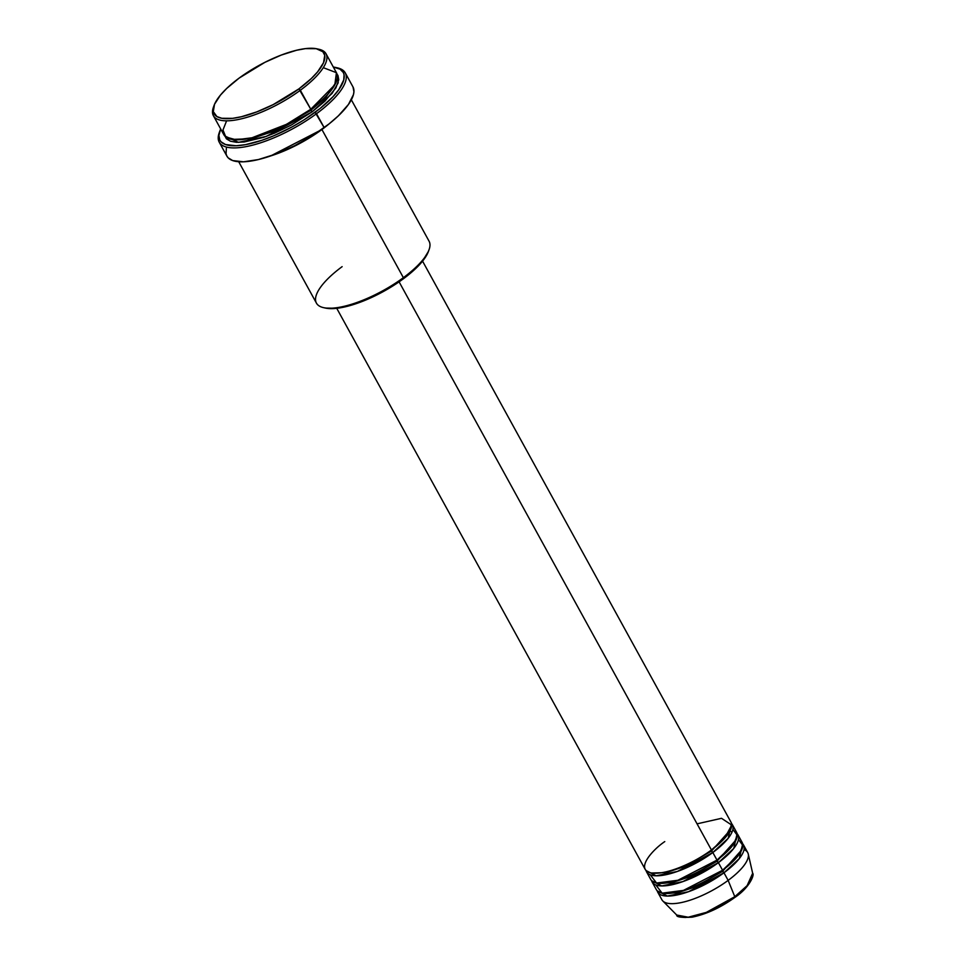 <?xml version="1.0" encoding="UTF-8"?>
<svg xmlns="http://www.w3.org/2000/svg" width="966" height="966" viewBox="0 0 966 966"><rect width="100%" height="100%" fill="white"/><g stroke="black" fill="none" stroke-linecap="round" stroke-linejoin="round"><path stroke-width="1.45" d="M752.659 873.264L747.116 885.641L734.788 896.702A43.53 14.321 -28.8 0 0 752.659 873.264C754.736 874.628 749.519 887.718 734.812 897.474C720.346 907.774 706.098 914.331 692.079 917.169C681.392 917.748 676.272 917.036 676.707 915.019A43.53 14.321 -28.8 0 0 734.788 896.702L728.147 880.376L734.788 896.702L706.339 912.375L688.227 917.217L676.707 915.019L662.821 900.976A48.964 16.108 151.2 0 0 728.147 880.376A48.964 16.108 -28.8 0 0 747.72 852.592L743.542 844.996A48.964 16.108 151.2 0 1 723.969 872.781L688.504 891.715L667.313 896.062L657.206 890.809A48.964 16.108 151.2 0 0 657.725 892.173L661.903 899.769A48.964 16.108 -28.8 0 0 728.147 880.376L723.969 872.781L728.147 880.376A48.964 16.108 151.2 0 0 748.252 854.004L752.659 873.264M664.777 841.591C653.064 849.368 634.505 869.472 651.265 872.95C669.04 875.691 701.594 858.098 711.435 849.983A48.964 16.108 -28.8 0 0 731.008 822.199L422.565 261.146M732.409 824.735A48.964 16.108 151.2 0 0 731.54 823.563L728.207 838.271L712.823 852.519L711.133 850.213L711.399 851.118L684.23 866.635L666.069 872.612L651.555 872.998L666.069 872.612L684.23 866.635L711.399 851.118L712.823 852.519L677.359 871.453L656.168 875.8L646.073 870.547A48.964 16.108 151.2 0 0 646.592 871.912L650.77 879.507A48.964 16.108 -28.8 0 0 717.001 860.114A48.964 16.108 -28.8 0 0 736.587 832.33L732.409 824.735A48.964 16.108 151.2 0 1 712.823 852.519L717.001 860.114L712.823 852.519A48.964 16.108 151.2 0 1 646.592 871.912M650.263 874.834L656.554 883.033L677.903 880.268L717.001 860.114L733.713 844.079L737.275 835.3L732.904 829.408M737.976 834.865A48.964 16.108 151.2 0 0 737.106 833.694L733.774 848.402L718.402 862.65L716.7 860.344L716.977 861.249L689.796 876.766L671.636 882.743L657.134 883.129L671.636 882.743L689.796 876.766L716.977 861.249L718.402 862.65L682.938 881.584L661.734 885.931L651.639 880.678A48.964 16.108 151.2 0 0 652.159 882.043L656.337 889.638A48.964 16.108 -28.8 0 0 722.58 870.245A48.964 16.108 -28.8 0 0 742.154 842.461L737.976 834.865A48.964 16.108 151.2 0 1 718.402 862.65L722.58 870.245L718.402 862.65A48.964 16.108 151.2 0 1 652.159 882.043M655.829 884.965L662.121 893.164L683.469 890.398L722.58 870.245L739.28 854.21L742.842 845.431L738.483 839.526M743.542 844.996A48.964 16.108 151.2 0 0 742.673 843.825L739.34 858.533L723.969 872.781L722.266 870.475L722.544 871.38L695.375 886.897L677.214 892.874L662.7 893.26L677.214 892.874L695.375 886.897L722.544 871.38L723.969 872.781A48.964 16.108 151.2 0 1 657.725 892.173M226.599 120.835L222.977 129.999L225.815 136.991L236.09 139.816L252.005 137.776L286.54 124.3L310.786 109.255L300.341 90.261A64.263 21.131 -28.8 0 0 318.973 49.278L317.102 48.855A62.73 20.636 151.2 0 1 298.917 88.872L310.786 109.255A64.263 21.131 -28.8 0 0 336.482 72.788L326.037 53.794A64.263 21.131 151.2 0 1 300.341 90.261A64.263 21.131 151.2 0 1 213.401 115.715A64.263 21.131 151.2 0 1 213.74 106.405M214.029 105.523L213.389 107.323A64.263 21.131 -28.8 0 0 237.805 119.603A64.263 21.131 -28.8 0 0 300.341 90.261L298.917 88.872A62.73 20.636 151.2 0 1 237.877 117.514A62.73 20.636 151.2 0 1 214.029 105.523A62.73 20.636 151.2 0 1 239.133 78.101L226.72 88.437L220.417 95.151L214.512 104.292L213.305 111.645L216.903 116.572L221.83 118.287L232.54 118.359L241.488 116.717L256.787 111.899L273.137 104.642L298.917 88.872L311.33 78.536L317.633 71.822L323.538 62.681L324.745 55.328L322.873 51.741L316.22 48.686L305.51 48.614L296.562 50.256L281.263 55.074L264.913 62.331L239.133 78.101A62.73 20.636 151.2 0 1 317.102 48.855M428.445 251.389L429.085 249.59A64.263 21.131 151.2 0 1 403.377 277.677L403.341 278.812A62.73 20.636 -28.8 0 0 428.445 251.389A62.73 20.636 -28.8 0 0 428.735 250.508M219.234 142.195L226.889 156.118A71.919 23.655 -28.8 0 0 324.178 127.645L316.522 113.71A71.919 23.655 -28.8 0 0 337.363 67.849L335.492 67.427A70.385 23.148 151.2 0 1 315.097 112.31L324.178 127.645A71.919 23.655 -28.8 0 0 352.928 86.831L345.273 72.897A71.919 23.655 151.2 0 1 316.522 113.71A71.919 23.655 151.2 0 1 219.234 142.195A71.919 23.655 151.2 0 1 219.56 131.883M219.85 131.002L219.21 132.801A71.919 23.655 -28.8 0 0 246.535 146.542A71.919 23.655 -28.8 0 0 316.522 113.71L315.097 112.31A70.385 23.148 151.2 0 1 246.608 144.453A70.385 23.148 151.2 0 1 219.85 131.002A70.385 23.148 151.2 0 1 220.695 128.961L218.896 135.397L219.801 140.046L221.154 141.893L225.573 144.55L236.163 145.757L245.473 144.671L261.895 140.299L273.885 135.723L292.275 126.8L304.121 119.82L320.12 108.458L332.811 96.914L338.861 89.609L343.763 79.924L344.065 74.684L343.316 72.51L340.032 69.154L333.33 67.04A70.385 23.148 151.2 0 1 335.492 67.427M336.711 73.766L337.943 75.445L338.764 79.695L335.902 87.918L324.89 101.201L312.175 111.79L310.472 109.484L310.75 110.39L275.056 130.808L251.148 138.742L231.888 139.406L251.148 138.742L275.056 130.808L310.75 110.39L312.175 111.79L266.169 136.447L238.445 142.352L224.68 135.904M353.013 86.976L353.93 91.722L353.471 94.547L348.46 104.437L338.402 115.799L329.309 123.696A64.263 21.131 151.2 0 1 321.92 129.516L270.697 155.924A64.263 21.131 151.2 0 0 321.92 129.516L403.377 277.677A64.263 21.131 -28.8 0 0 429.073 241.198L351.346 99.812M399.091 281.831L711.435 849.983L399.091 281.831M336.397 67.656A71.919 23.655 151.2 0 1 345.273 72.897M318.007 49.085A64.263 21.131 151.2 0 1 326.037 53.794M744.049 849.657A48.964 16.108 151.2 0 1 748.252 854.004M737.601 895.204L745.172 888.309L750.111 881.898M685.039 917.483L692.996 916.843L706.351 912.955L717.315 908.088L731.395 899.781M213.401 115.715L223.846 134.709A64.263 21.131 -28.8 0 0 310.786 109.255L334.828 84.815L336.422 72.692L323.296 67.668M337.049 74.128L338.197 82.798L332.147 93.364L312.175 111.79L291.346 125.012L274.549 133.163L263.609 137.341L244.181 142.002L236.441 142.304L230.439 141.217L226.406 138.802L224.486 135.119M238.711 161.733L316.437 303.119A64.263 21.131 -28.8 0 0 403.377 277.677L321.92 129.516L329.297 123.72L312.96 135.312L294.63 145.721L275.878 154.053L258.345 159.571L243.529 161.805L232.709 160.573L228.193 157.869L226.817 155.973L226.044 153.751L226.346 148.402M428.457 251.365L422.057 261.762L411.975 271.917L398.572 282.193L383.007 291.72L366.609 299.665L350.815 305.353L336.965 308.299L325.349 308.045A62.73 20.636 -28.8 0 0 403.341 278.812L403.377 277.677A64.263 21.131 151.2 0 1 323.501 307.635A64.263 21.131 151.2 0 1 342.133 266.652M336.748 308.323L645.203 869.376A48.964 16.108 -28.8 0 0 711.435 849.983L724.572 838.391L731.709 825.049L721.505 818.311L697.066 823.841M310.75 110.39L325.784 97.457L336.144 82.098L325.784 97.457L310.75 110.39M722.544 871.38L741.803 849.778L722.544 871.38M716.977 861.249L736.237 839.647L716.977 861.249M711.399 851.118L730.67 829.516L711.399 851.118M323.501 307.635L325.373 308.057M732.156 831.798L729.994 831.388"/></g></svg>
